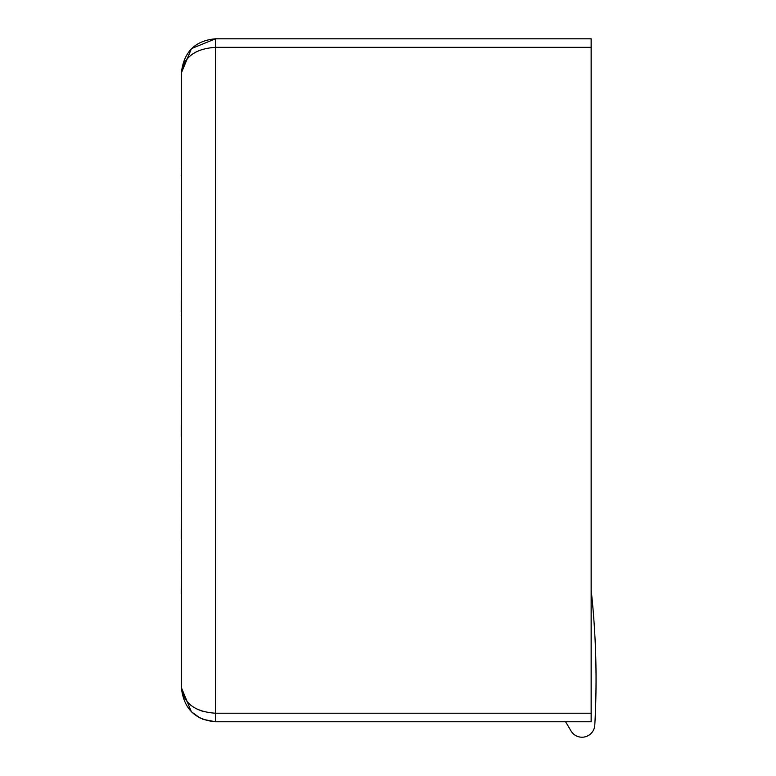 <?xml version="1.0" encoding="UTF-8"?>
<svg xmlns="http://www.w3.org/2000/svg" width="776" height="776" viewBox="0 0 776 776"><rect width="100%" height="100%" fill="white"/><g stroke="black" fill="none" stroke-linecap="round" stroke-linejoin="round"><path stroke-width="1.16" d="M183.747 697.003L181.371 687.614L181.371 72.944C183.689 51.982 195.077 40.604 215.524 38.8L191.672 48.51M202.914 711.417L196.959 709.109M191.138 705.539L187.045 701.746M183.815 63.438L186.977 58.898M191.371 54.844L196.667 51.594M191.371 48.801L181.371 72.944C183.689 57.23 195.077 48.694 215.524 47.336L591.147 47.336L591.147 713.222L215.524 713.222L215.524 38.8L591.147 38.8L591.147 47.336M181.371 687.614C183.689 703.328 195.077 711.864 215.524 713.222L215.524 721.758C195.077 719.953 183.689 708.575 181.371 687.614L191.362 711.737M191.391 711.767L200.334 718.198M202.885 719.333L215.524 721.758L591.147 721.758L591.147 713.222M181.206 593.698L181.371 538.573M181.206 538.573L181.371 436.277M181.206 436.277L181.371 315.512M181.206 315.512L181.371 313.999M181.206 313.999L181.371 311.855M181.206 311.855L181.371 175.812M181.206 175.812L181.371 166.811M565.558 721.758A332.943 332.943 -73.6 0 1 570.893 730.769A12.804 12.804 -73.7 0 0 594.794 725.123A824.675 824.675 106.4 0 0 591.147 589.828"/></g></svg>
